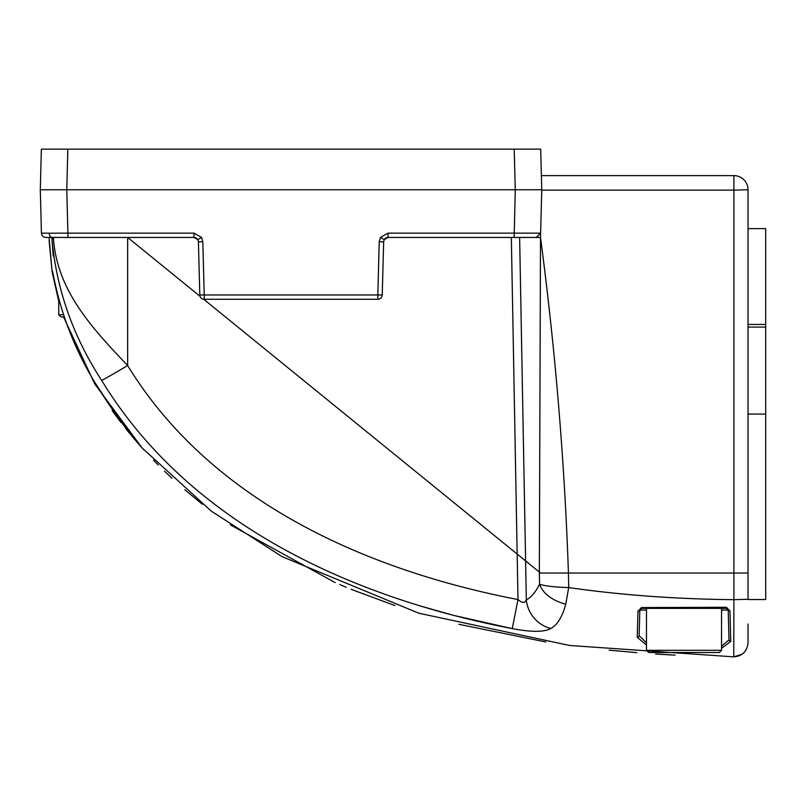 <?xml version="1.0" encoding="UTF-8"?>
<svg xmlns="http://www.w3.org/2000/svg" width="806" height="806" viewBox="0 0 806 806"><rect width="100%" height="100%" fill="white"/><g stroke="black" fill="none" stroke-linecap="round" stroke-linejoin="round"><path stroke-width="1.21" d="M383.666 241.387A4.413 4.413 0 0 0 383.646 241.75L382.245 294.966A4.413 4.413 0 0 1 377.833 299.268L204.22 299.268A4.413 4.413 0 0 1 199.807 294.966L198.417 241.75L197.792 239.604A4.413 4.413 0 0 0 194.004 237.448L45.851 237.448A4.413 4.413 0 0 1 41.438 233.146L49.015 233.196M52.642 271.672L53.267 274.755C60.682 313.071 74.515 348.938 94.786 382.346C112.074 410.244 127.912 432.177 142.309 448.146L211.464 511.266L282.07 556.644L418.828 613.205L569.59 645.475L733.772 656.86L733.903 599.664L748.039 599.291L748.039 573.036L733.903 573.036L748.039 573.036L748.039 189.763A14.125 14.125 0 0 0 733.903 175.627L733.903 190.135L541.743 190.135L540.504 237.448C555.274 349.21 564.583 461.072 568.432 573.036L540.504 573.036L539.335 572.079L540.504 237.448L514.137 237.448L540.504 237.448L541.753 189.763L66.787 189.763L67.916 233.146L194.004 233.146L201.581 237.448L202.83 241.75L198.417 241.75A4.413 4.413 0 0 0 198.387 241.387M541.39 175.627L733.903 175.627M565.752 604.298C551.778 600.279 543.043 593.589 539.557 584.219C544.987 586.053 554.699 587.161 568.704 587.544C620.408 595.04 675.478 599.08 733.903 599.664L733.903 573.036L568.432 573.036L568.704 587.544L565.752 604.298C562.245 616.963 557.289 625.023 550.861 628.478C544.292 632.206 531.426 632.247 512.253 628.599C352.796 597.941 189.692 524.736 101.647 380.392C73.003 336.394 56.44 289.223 51.937 238.858L51.916 237.448L53.478 237.448L53.468 239.09C57.488 289.807 89.839 326.007 127.65 365.531C211.051 501.906 366.901 570.457 518.006 599.553C521.996 603.15 524.777 603.271 526.318 599.906C531.174 597.427 535.577 592.198 539.557 584.219L539.335 572.079L540.504 573.036L733.903 573.036L733.903 190.135L748.039 189.763M41.438 233.146L40.3 189.763L41.368 149.14L514.208 149.14L515.276 189.763L514.137 237.448L388.059 237.448A4.413 4.413 0 0 0 384.271 239.604L383.646 241.75L379.223 241.75L380.472 237.448L388.059 233.146L540.614 233.146L536.202 237.448M514.208 149.14L540.695 149.14L541.753 189.763M519.638 237.448L525.603 560.916L539.335 572.079L203.656 299.228L525.603 560.916L526.318 599.906A30.91 28.472 -123.5 0 0 550.861 628.478M127.65 237.448L200.049 296.296L127.65 237.448L127.65 365.531A30.91 0.695 -30.8 0 1 101.647 380.392M57.508 233.186L52.642 233.196M43.514 233.186L41.962 233.166M52.309 237.448A4.413 3.123 -90 0 1 49.196 233.196L67.916 233.146L67.916 237.448M40.3 189.763L66.787 189.763L67.845 149.14M201.581 237.448L197.792 239.604L194.004 237.448L194.004 233.146M388.059 233.146L388.059 237.448L384.271 239.604L380.472 237.448M639.571 610.636A1.763 1.169 -178.5 0 0 639.813 610.071L639.138 635.692L639.813 610.071A1.763 1.763 0 0 1 640.266 608.943L640.276 608.933A1.763 1.763 0 0 0 639.813 610.071L639.138 635.692L646.483 642.775M49.116 240.43L52.068 271.29L49.055 237.448L51.916 237.448M141.987 447.783L94.786 384.009L63.543 316.929L94.786 384.009L95.531 383.606M58.767 301.464L52.249 272.307M52.279 271.864L58.767 301.474M112.145 410.556L121.011 422.535M125.756 428.601L129.917 433.739M132.013 436.258L137.987 443.26M138.4 443.733L143.629 449.607M153.493 460.145L158.238 464.991M164.474 471.147L171.92 478.21M184.816 489.756L202.417 504.294M230.315 524.857L335.155 582.587M339.84 584.602L346.217 587.292M351.114 589.307L394.95 605.568M458.866 624.287L545.864 641.979M609.185 650.17L636.881 652.669M655.52 654.019L675.176 655.137L657.515 654.059M671.66 654.966L666.874 654.704M661.897 654.412L659.439 654.26M658.643 654.21L657.575 654.15M52.108 271.441L52.521 271.29A1.763 1.763 90 0 0 52.662 271.763M141.614 447.37L116.739 415.775L94.786 382.346C74.515 348.938 60.672 313.071 53.267 274.755L52.521 271.29M721.541 646.251L728.997 639.833A1.763 1.693 178.5 0 0 730.74 641.475L729.964 610.978L730.74 641.475L721.541 648.326M646.483 645.032L637.244 637.324L637.949 611.2L641.505 607.563L726.438 607.291L729.964 610.978L726.438 607.291L708.454 607.321M51.927 238.767L53.468 239.09L51.937 238.858L53.206 256.006M421.941 606.434L452.156 614.948M455.189 615.734L512.253 628.599L518.006 599.553L511.336 237.448M733.782 648.618L733.772 655.016M659.479 607.482L641.505 607.563L641.576 608.359L726.448 608.359L721.541 608.359L726.448 608.359L721.541 608.359L721.541 650.301L719.335 652.507L648.689 652.507L646.483 650.301L721.541 650.301M748.039 624.025L748.039 642.735C747.182 651.379 742.427 656.084 733.772 656.86L742.145 654.21M728.221 610.434L728.987 639.47M721.541 608.359L641.576 608.359L639.813 610.071A1.763 1.763 0 0 1 640.689 608.59M726.438 607.291L726.448 608.359L728.211 610.071A1.763 1.763 0 0 0 727.808 609.004M726.448 608.359L727.727 608.903A1.763 1.763 0 0 0 727.244 608.55L727.244 608.55M729.964 610.978A1.763 0.947 178.5 0 1 728.211 610.071L727.586 608.772M646.483 610.071L639.813 610.071A1.763 1.169 -178.5 0 1 637.949 611.2M639.138 635.692A1.763 1.693 -178.5 0 1 637.244 637.324M52.833 272.468A1.763 1.763 0 0 1 52.178 271.652A1.763 1.763 0 0 0 52.833 272.468M53.256 274.685L52.672 274.755M689.624 652.507L684.012 652.507M64.268 316.929L60.974 316.929L58.767 314.723L63.533 314.723M748.039 327.085L765.7 327.085L765.7 324.435L748.039 324.435M748.039 228.622L765.7 228.622L765.7 324.435M748.039 599.523L765.7 599.523L765.7 414.072L748.039 414.072L765.7 414.072L765.7 327.085M202.83 241.75L204.22 294.966L377.833 294.966L379.223 241.75M199.807 294.966L204.22 294.966L204.22 299.268M377.833 299.268L377.833 294.966L382.245 294.966A4.413 4.413 0 0 1 377.833 299.268M728.211 610.071L721.541 610.071M733.772 656.86C742.427 656.084 747.182 651.379 748.039 642.735M640.266 608.943L641.536 608.359M646.483 608.359L646.483 650.301M58.767 299.026L58.767 314.723"/></g></svg>
